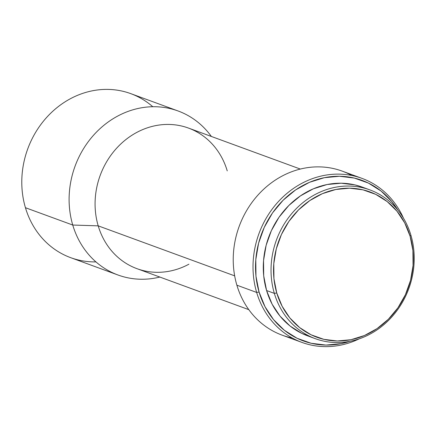 <?xml version="1.0" encoding="UTF-8"?>
<svg xmlns="http://www.w3.org/2000/svg" width="436" height="436" viewBox="0 0 436 436"><rect width="100%" height="100%" fill="white"/><g stroke="black" fill="none" stroke-linecap="round" stroke-linejoin="round"><path stroke-width="0.65" d="M362.447 187.175L354.915 184.897L341.121 183.207L327.087 184.532L313.353 188.81L300.448 195.878L288.861 205.465L279.045 217.204L271.372 230.649L266.145 245.272L263.557 260.521L263.704 275.803L266.592 290.534L274.342 293.373A79.232 70.501 -69.9 0 1 294.207 210.806A79.232 70.501 -69.9 0 1 369.886 189.9A79.232 70.501 -69.9 0 1 410.908 235.217L410.096 236.198A77.363 68.839 -69.9 0 1 364.436 335.518A77.363 68.839 -69.9 0 1 276.756 292.981L274.342 293.373A79.232 70.501 110.1 0 0 364.142 336.941A79.232 70.501 110.1 0 0 410.908 235.217A79.232 70.501 -69.9 0 1 391.043 317.784A79.232 70.501 -69.9 0 1 315.364 338.69A79.232 70.501 -69.9 0 1 274.342 293.373L266.592 290.534A79.232 70.501 110.1 0 0 307.614 335.851L315.364 338.69M292.267 338.009A87.342 77.722 -69.9 0 1 236.879 285.188L256.662 292.436L259.077 292.038L265.023 306.726L273.568 319.643L284.386 330.292L297.063 338.265L311.113 343.257L325.992 345.078L341.132 343.65L349.928 341.312A85.472 76.055 -69.9 0 1 259.077 292.038L256.662 292.436A87.342 77.722 110.1 0 0 359.275 338.81A87.342 77.722 -69.9 0 1 301.881 342.391A87.342 77.722 -69.9 0 1 256.662 292.436L236.879 285.188A87.342 77.722 110.1 0 0 282.097 335.142L301.881 342.391M188.913 264.194A74.867 66.615 -69.9 0 1 98.204 225.848L234.666 275.857L98.204 225.848A74.867 66.615 110.1 0 0 136.964 268.669L248.803 309.653M95.936 261.9A87.342 77.722 -69.9 0 1 25.435 207.705L72.752 225.041L98.204 225.848L72.752 225.041A87.342 77.722 110.1 0 0 159.849 277.056A87.342 77.722 -69.9 0 1 117.971 274.996A87.342 77.722 -69.9 0 1 72.752 225.041L25.435 207.705A87.342 77.722 110.1 0 0 70.654 257.66L117.971 274.996M178.073 110.973A87.342 77.722 -69.9 0 1 211.367 136.463A87.342 77.722 110.1 0 0 112.123 119.339A87.342 77.722 110.1 0 0 72.752 225.041A87.342 77.722 -69.9 0 1 94.645 134.021A87.342 77.722 -69.9 0 1 178.073 110.973L130.756 93.636A87.342 77.722 110.1 0 0 47.333 116.684A87.342 77.722 110.1 0 0 25.435 207.705A87.342 77.722 -69.9 0 1 57.612 107.142A87.342 77.722 -69.9 0 1 152.791 106.733M300.322 169.059L188.483 128.075A74.867 66.615 110.1 0 0 116.973 147.831A74.867 66.615 110.1 0 0 98.204 225.848A74.867 66.615 -69.9 0 1 139.613 130.985A74.867 66.615 -69.9 0 1 225.238 165.059A74.867 66.615 -69.9 0 1 227.243 170.896M361.984 178.368A87.342 77.722 -69.9 0 1 403.48 218.18A87.342 77.722 110.1 0 0 303.358 182.553A87.342 77.722 110.1 0 0 256.662 292.436A87.342 77.722 -69.9 0 1 278.56 201.416A87.342 77.722 -69.9 0 1 361.984 178.368L342.206 171.119A87.342 77.722 110.1 0 0 258.777 194.167A87.342 77.722 110.1 0 0 236.879 285.188A87.342 77.722 -69.9 0 1 262.848 190.025A87.342 77.722 -69.9 0 1 351.814 175.501M259.077 292.038A85.472 76.055 -69.9 0 1 300.175 187.028A85.472 76.055 -69.9 0 1 397.959 210.223L391.904 201.699L381.08 191.05L368.404 183.076L354.354 178.084L339.475 176.264L324.335 177.692L309.522 182.303L295.597 189.927L283.1 200.271L272.511 212.937L264.238 227.439L258.592 243.217L255.801 259.665L255.965 276.151L259.077 292.038M369.886 189.9L362.136 187.06A79.232 70.501 110.1 0 0 286.457 207.967A79.232 70.501 110.1 0 0 266.592 290.534L272.102 304.148L280.026 316.122L290.054 325.992L301.805 333.387L311.538 337.142M410.908 235.217A79.232 70.501 110.1 0 0 321.109 191.649A79.232 70.501 110.1 0 0 274.342 293.373L276.756 292.981A77.363 68.839 -69.9 0 1 322.417 193.66A77.363 68.839 -69.9 0 1 410.096 236.198L410.908 235.217M276.756 292.981L273.939 278.599L273.792 263.676L276.32 248.793L281.427 234.508L288.921 221.384L298.502 209.923L309.816 200.56L322.417 193.66L335.829 189.48L349.53 188.194L362.997 189.84L375.712 194.358L387.184 201.574L396.978 211.215L404.717 222.905L410.096 236.198L412.914 250.58L413.061 265.502L410.532 280.386L405.425 294.671L397.937 307.794L388.351 319.256L377.042 328.619L364.436 335.518L351.029 339.699L337.328 340.985L323.855 339.339L311.141 334.821L299.668 327.605L289.875 317.964L282.141 306.274L276.756 292.981"/></g></svg>
